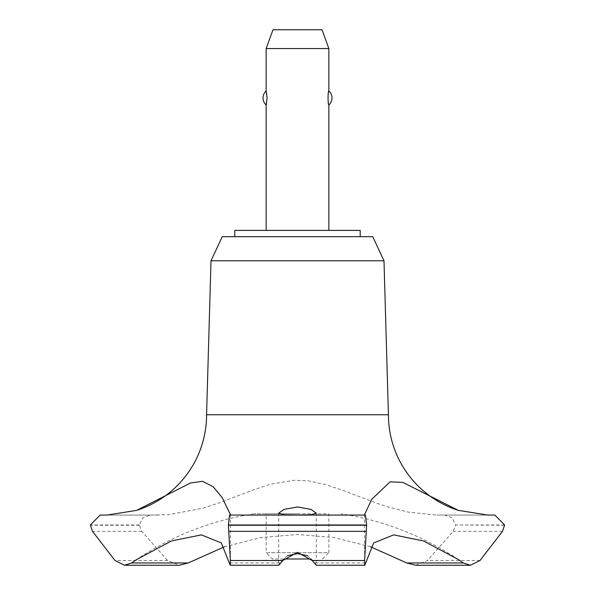 <?xml version="1.0" encoding="UTF-8"?>
<svg xmlns="http://www.w3.org/2000/svg" width="595" height="595" viewBox="0 0 595 595"><rect width="100%" height="100%" fill="white"/><g stroke="black" fill="none" stroke-linecap="round" stroke-linejoin="round"><path stroke-width="0.45" stroke-dasharray="2.98 2.23" d="M360.206 236.676L234.794 236.676L360.206 236.676M360.206 230.406L234.794 230.406M383.991 260.788L211.009 260.788M372.745 236.676L222.255 236.676M388.423 414.752L206.577 414.752M487.818 515.077L436.291 515.077L408.311 512.124L388.23 507.022L378.048 503.697L343.129 490.481L325.956 484.642L308.121 480.834L294.302 480.232L270.933 484.107L253.953 489.707L218.9 503.02L202.88 508.175L168.705 514.653L150.349 515.077L142.852 517.776L139.401 524.983L141.751 531.342L167.634 560.497L179.311 565.25M224.337 546.82L260.751 537.56L297.5 534.511L334.249 537.56L370.663 546.82M158.054 515.077L106.981 515.077M287.355 555.73L279.568 562.967L278.75 565.25M266.151 230.406L328.849 230.406L266.151 230.406M266.151 104.995C267.192 105.791 267.192 90.18 266.151 90.975M266.151 48.559L328.849 48.559M328.849 90.975L327.875 97.982L328.849 104.995M322.579 558.98L328.849 552.71L266.151 552.71L272.421 558.98L311.059 558.98M328.849 552.71L328.849 513.835L266.151 513.835L266.151 552.71L328.849 552.71M266.151 513.835L328.849 513.835M283.941 558.98L272.421 558.98M322.007 29.75L272.993 29.75M316.25 565.25L315.432 562.967L307.645 555.73M315.432 562.967L365.3 562.967M229.7 562.967L279.568 562.967M297.5 513.835L253.894 513.835L297.5 513.835M230.131 515.077L229.573 515.077M494.862 515.077L436.946 515.077M504.627 524.983L455.599 524.983L452.14 517.769L444.651 515.077M504.627 525.236L455.599 524.983M415.689 565.25L427.366 560.497L453.249 531.342L455.599 525.236M139.401 525.236L90.373 525.236M139.401 524.983L90.373 524.983M150.349 515.077L100.138 515.077L150.349 515.077M502.507 531.342L453.249 531.342M480.024 560.497L427.366 560.497M167.634 560.497L114.976 560.497M141.751 531.342L92.493 531.342M278.691 513.135L278.691 565.161M316.309 513.135L316.309 565.161M364.594 514.549L364.594 562.461M458.321 559.508A288.441 288.441 0 0 0 341.106 513.835M253.894 513.835A288.441 288.441 0 0 0 136.679 559.508M230.406 514.549L230.406 562.461"/><path stroke-width="0.89" d="M360.206 236.676L360.206 230.406L234.794 230.406L234.794 236.676M458.321 510.354A100.324 100.324 0 0 1 388.423 414.752L383.991 260.788L372.745 236.676L222.255 236.676L211.009 260.788L206.577 414.752A100.324 100.324 0 0 1 136.679 510.354L190.482 482.976L202.642 481.303L213.114 486.74L222.069 497.435L230.406 514.549L230.131 515.077L364.899 515.077L364.594 514.549L371.734 499.294L390.097 481.853L402.778 482.359L458.321 510.354L487.818 515.077M188.236 562.967L131.673 562.967L124.571 565.25L179.311 565.25L188.236 562.967L224.337 546.82M106.981 515.077L136.679 510.354M229.573 515.077L365.427 515.077L229.573 515.077L228.368 525.236L366.632 525.236L365.427 515.077L364.899 515.077M228.368 524.983L366.632 524.983M228.368 525.236L230.391 560.497L230.22 565.25L278.75 565.25L282.804 560.497L297.5 552.331L312.197 560.497L316.25 565.25L364.78 565.25L364.609 560.497L366.632 525.236M297.5 515.062L284.165 514.839L278.691 513.135L284.135 509.372L297.5 506.977L310.873 509.372L316.309 513.135L310.835 514.839L297.5 515.062M307.645 555.73L297.5 553.662L287.355 555.73M328.849 230.406L328.849 104.995C327.808 105.791 327.808 90.18 328.849 90.975L328.849 48.559L266.151 48.559L266.151 90.975L267.125 97.982L266.151 104.995L266.151 230.406M266.151 48.559L272.993 29.75L322.007 29.75L328.849 48.559M328.849 90.975A9.408 9.408 0 0 1 328.849 104.995M266.151 104.995A9.408 9.408 0 0 1 266.151 90.975M311.059 558.98L283.941 558.98M488.153 515.077L494.862 515.077L504.627 524.983L502.507 531.342L480.024 560.497L470.429 565.25L463.327 562.967L458.321 559.508L423.573 540.967L393.652 534.883L373.675 542.938L364.78 565.25M463.327 562.967L406.764 562.967L415.689 565.25L470.429 565.25M370.663 546.82L406.764 562.967M230.22 565.25L221.325 542.938L201.348 534.883L171.427 540.967L136.679 559.508L131.673 562.967M206.577 414.752L388.423 414.752M124.571 565.25L114.976 560.497L92.485 531.342L90.373 524.983L100.138 515.077L106.847 515.077M211.009 260.788L383.991 260.788M312.197 560.497L364.609 560.497M228.673 531.342L366.327 531.342M230.391 560.497L282.804 560.497"/></g></svg>
